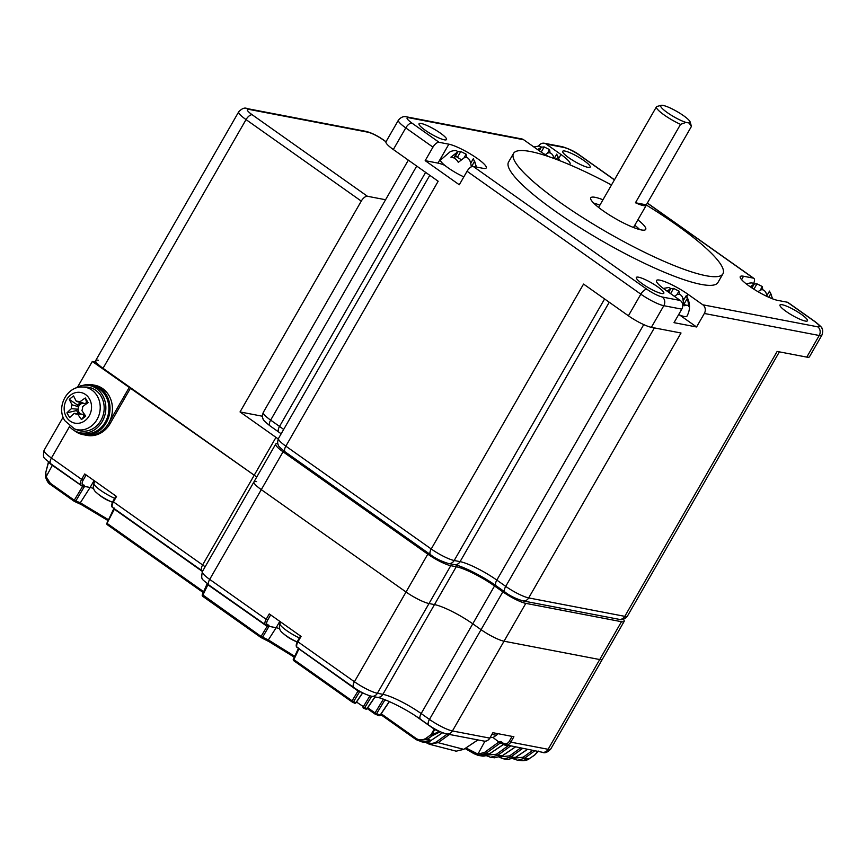 <?xml version="1.0" encoding="UTF-8"?>
<svg xmlns="http://www.w3.org/2000/svg" width="866" height="866" viewBox="0 0 866 866"><rect width="100%" height="100%" fill="white"/><g stroke="black" fill="none" stroke-linecap="round" stroke-linejoin="round"><path stroke-width="1.3" d="M297.157 641.89A12.427 2.241 -150.1 0 1 283.041 633.295A12.427 2.241 -150.1 0 1 282.922 633.198L282.922 633.198A44.383 44.383 0 0 0 283.193 633.436A44.383 44.383 0 0 0 284.665 634.702A43.332 28.004 146 0 0 285.304 635.211A44.307 33.384 -48 0 0 286.137 635.871A44.383 44.383 0 0 0 293.801 640.526A44.307 28.015 111.3 0 0 295.241 641.132A43.332 32.702 -88.8 0 0 297.125 641.944M112.493 502.215A12.427 2.241 -150.1 0 1 112.017 502.031A12.427 2.241 -150.1 0 1 96.981 493.068A12.427 2.241 -150.1 0 1 96.873 492.96L96.873 492.96A44.383 44.383 0 0 0 97.133 493.209A44.383 44.383 0 0 0 98.605 494.475A43.332 28.004 146 0 0 99.254 494.984A44.307 33.384 -48 0 0 100.088 495.644A44.383 44.383 0 0 0 107.741 500.299A44.307 28.015 111.3 0 0 109.181 500.905A43.332 32.702 -88.8 0 0 111.378 501.836A44.383 44.383 0 0 0 112.483 502.226M277.834 443.673A19.02 3.432 -150.1 0 0 275.713 444.063A19.02 3.432 -150.1 0 0 283.052 451.792L427.793 554.153A19.02 3.432 -150.1 0 0 450.764 565.693L456.252 566.743A31.696 5.716 29.9 0 1 494.529 585.968L502.832 591.835A19.02 3.432 -150.1 0 0 525.803 603.364L621.485 621.701L599.727 659.546A19.02 3.432 29.9 0 0 602.379 659.253L550.776 748.993C547.529 752.435 544.703 753.517 542.311 752.262A6.343 5.532 -79.1 0 0 548.113 749.296A19.02 3.432 29.9 0 0 550.776 748.993M502.832 591.835L481.063 629.679A19.02 3.432 29.9 0 0 504.034 641.208L599.727 659.546L504.034 641.208A19.02 3.432 -150.1 0 1 481.063 629.679L472.771 623.812A31.696 5.716 29.9 0 0 434.483 604.587L429.006 603.537A19.02 3.432 -150.1 0 1 406.035 591.998L261.294 489.636A19.02 3.432 -150.1 0 1 253.944 481.907A19.02 3.432 -150.1 0 1 256.607 481.604M385.576 199.743L367.433 196.268A6.343 2.89 125.3 0 0 361.274 201.096L246.041 119.595L103.032 368.277L254.225 475.207A15.848 2.858 29.9 0 1 256.726 477.09A15.848 2.858 29.9 0 0 254.225 475.207L202.622 564.957A15.848 2.858 -150.1 0 1 205.112 566.829M103.032 368.277A19.02 3.432 -150.1 0 1 95.693 360.548A19.02 3.432 -150.1 0 1 98.345 360.256M361.274 201.096L240.034 411.935L275.983 437.362L254.225 475.207L92.294 361.468L77.615 386.983M262.409 416.232L240.034 411.935M278.192 439.019A15.848 2.858 29.9 0 0 275.983 437.362M621.485 621.701A19.02 3.432 29.9 0 0 624.148 621.409A19.02 3.432 29.9 0 0 623.303 619.233M207.515 583.998A1.267 1.191 149.7 0 1 207.407 584.323L207.872 584.767A1.267 0.574 125.3 0 0 208.035 584.388M383.357 699.165A1.267 0.574 -54.7 0 1 383.248 699.382L384.775 700.15L376.569 713.692A1.267 1.126 112.4 0 1 375 714.049A1.267 0.574 125.3 0 1 374.956 714.017L367.227 708.55L374.913 713.974M358.264 690.386A1.267 0.574 -54.7 0 1 358.048 690.981L359.585 691.75L353.631 701.579A1.267 1.126 116.1 0 1 352.04 701.925A1.267 0.574 125.3 0 1 352.007 701.904L293.769 660.715A1.267 0.574 125.3 0 0 293.801 660.736L351.975 701.882M473.854 753.615L465.129 748.549M514.285 758.183L523.216 757.198L532.601 750.4M500.602 756.797L509.641 755.866L520.412 748.062M487.341 755.109L496.489 754.232L508.223 745.723M466.016 747.953L477.935 754.113L484.527 752.424L498.978 741.946L500.169 743.071L485.718 753.55L478.259 755.412L481.388 755.91L489.063 754.091L503.341 744.489M426.527 741.718C429.958 743.937 433.433 743.872 436.929 741.534L438.12 742.66L429.363 744.251L426.516 742.855A1.267 0.574 125.3 0 1 426.44 742.812L425.769 742.335M492.992 737.475L500.169 743.071L501.739 743.374M202.503 594.693L261.067 636.423A1.267 0.574 -54.7 0 0 260.969 637.517A1.267 0.574 -54.7 0 1 260.969 637.517A1.267 1.126 -63.9 0 0 262.593 637.192L268.341 639.92L276.157 627.709A20.611 3.713 -150.1 0 1 279.74 628.748M266.76 640.277A1.267 1.126 -65.2 0 0 268.341 639.92L294.711 656.32M279.805 621.366L276.157 627.709L268.99 626.345L262.593 637.192L261.067 636.423L267.258 626.118L268.99 626.345A2.533 1.158 -54.7 0 0 268.579 625.057L267.637 624.884A5.077 2.306 125.3 0 1 267.691 620.088L270.668 614.903M94.069 480.576L90.096 487.482L84.478 486.411L75.807 500.97L74.281 500.202A1.267 0.574 -54.7 0 0 74.184 501.295A1.267 0.574 -54.7 0 0 74.238 501.327A1.267 1.126 -67.6 0 0 75.807 500.97L80.311 502.789L90.096 487.482A20.611 3.713 -150.1 0 1 93.69 488.511M78.741 503.146A1.267 1.126 -68.5 0 0 80.311 502.789L108.542 519.784M86.135 474.969L83.158 480.154A5.077 2.306 125.3 0 0 83.104 484.938L84.045 485.122A2.533 1.158 -54.7 0 1 84.478 486.411L82.725 486.183A1.267 0.574 125.3 0 0 82.692 485.674M48.777 461.405L45.79 472.392L46.147 476.755L50.358 483.282L74.281 500.202L82.725 486.183M45.79 472.392L48.431 461.989M440.545 731.64L432.242 735.754L431.062 734.628L440.339 731.586M381.192 713.768L415.853 738.276C419.296 740.495 422.77 740.43 426.278 738.092L427.468 739.218L418.332 740.701L415.821 739.412A1.267 0.574 125.3 0 1 415.767 739.369L380.672 714.547L415.712 739.326M92.294 361.468L96.148 362.205A19.02 3.432 -150.1 0 1 95.693 360.548L94.881 361.966M427.793 554.153L406.035 591.998L261.294 489.636A19.02 3.432 -150.1 0 1 253.944 481.907L202.341 571.657A19.02 3.432 29.9 0 0 209.691 579.386L266.154 619.32L269.261 613.907L301.065 636.402L297.958 641.814L354.421 681.748A19.02 3.432 29.9 0 0 377.392 693.276L382.88 694.337A31.696 5.716 -150.1 0 1 421.168 713.552L429.46 719.419A19.02 3.432 29.9 0 0 452.431 730.958L489.766 738.113L492.873 732.701L513.895 736.739L510.788 742.14L548.113 749.296L599.727 659.546A19.02 3.432 29.9 0 0 602.379 659.253L624.148 621.409M406.035 591.998A19.02 3.432 29.9 0 0 429.006 603.537L377.392 693.276A6.343 5.532 -79.1 0 1 371.59 696.242C366.156 694.868 360.234 691.945 353.815 687.507A6.343 2.89 -54.7 0 1 354.421 681.748L406.035 591.998M489.864 737.929L489.94 738.092C488.197 740.549 486.205 741.545 483.953 741.08L446.629 733.924C441.195 732.539 435.262 729.627 428.843 725.178A6.343 2.89 -54.7 0 1 429.46 719.419L481.063 629.679L472.771 623.812A31.696 5.716 29.9 0 0 434.483 604.587L429.006 603.537L450.764 565.693M110.177 423.528L108.651 423.236A25.363 22.115 -79.1 0 1 85.442 435.1L86.957 435.392A25.363 22.115 -79.1 0 0 110.177 423.528L130.69 387.838M202.622 571.159L202.005 570.716A6.343 2.89 -54.7 0 1 202.622 564.957L113.424 501.879L116.531 496.467L84.727 473.973L81.621 479.385L51.43 458.027A19.02 3.432 29.9 0 1 44.079 450.298L63.131 417.174M260.937 637.495L202.763 596.349L260.969 637.517A1.267 1.267 0 0 0 261.142 637.625L274.554 644.456L294.299 657.186L267.085 640.429M50.358 483.282A1.267 0.574 125.3 0 0 50.26 484.386L74.184 501.295A1.267 1.267 0 0 0 74.433 501.436L86.957 507.184L108.131 520.639L79.174 503.319M529.407 758.551L534.409 755.293L538.187 751.125M434.331 728.663A1.267 0.574 -54.7 0 1 434.158 729.096L434.743 729.464L431.658 734.996L432.242 735.754L427.468 739.218L431.214 740.408C428.941 742.227 425.801 742.703 421.785 741.859L431.051 740.43L442.569 732.69M426.321 742.281A1.267 0.574 125.3 0 0 426.44 742.812L429.363 744.251L456.187 751.168L463.797 749.35L477.848 739.91M484.96 741.166L477.935 754.113A1.267 0.639 98.6 0 0 478.378 755.423L465.107 748.57M510.388 746.146L497.669 755.358L490.47 757.252L486.476 755.737M486.043 755.477L490.47 757.252L494.573 757.793L501.988 755.931L515.183 747.066M522.577 748.484L510.832 756.992L503.882 758.919L499.704 757.414M499.195 757.111L503.882 758.919L508.19 759.374L515.595 757.317M534.766 750.811L524.406 758.324L517.684 760.272L513.343 758.789M512.748 758.443L517.684 760.272L522.23 760.651L529.18 758.713L534.246 755.304A1.267 0.704 49.6 0 0 534.528 755.206L534.528 755.206A1.267 0.704 49.6 0 0 534.668 754.935M50.315 484.408L45.552 477.101C46.926 481.139 48.496 483.574 50.26 484.386A1.267 0.574 125.3 0 0 50.315 484.408L74.14 501.262M299.062 648.612L293.855 659.621L352.094 700.81L355.926 702.683A1.267 1.126 115.6 0 1 354.346 703.04M362.605 692.789L356.023 702.543M359.964 691.371A1.267 1.104 -79.1 0 0 359.585 691.75L361.241 692.075M356.521 702.055L364.792 707.587A1.267 1.126 114.3 0 1 363.222 707.944A1.267 0.574 125.3 0 1 363.179 707.923L363.135 707.89M371.666 696.264L364.792 707.587L367.032 708.583A1.267 1.126 113.7 0 1 365.463 708.94M374.924 696.881L367.141 708.442M367.758 707.771L375.043 712.924L380.12 715.121A1.267 1.126 111.7 0 1 378.55 715.478M389.267 701.557L380.217 714.98M385.089 699.815A1.267 1.104 -79.1 0 0 384.775 700.15L386.95 700.562M435.003 729.042L434.743 729.464A9.45 1.7 -150.1 0 0 439.441 731.727L439.408 732.192M522.23 760.651C525.381 760.673 527.751 760.023 529.342 758.703L524.406 758.324L523.216 757.198M202.428 571.495L114.377 509.219L107.103 523.107M84.013 487.428L52.339 465.345A9.45 1.7 -150.1 0 1 48.994 462.433M52.49 464.977A1.267 0.574 125.3 0 1 52.339 465.345L46.147 476.755L45.552 477.101L45.606 472.555M362.724 692.843L356.088 702.694A1.267 1.267 0 0 1 354.486 703.127L352.181 702.012A1.267 1.267 0 0 1 352.007 701.904A1.267 0.574 125.3 0 1 352.094 700.81L358.048 690.981L298.597 648.623M298.662 647.92L293.358 659.123A1.267 1.267 0 0 0 293.769 660.715A1.267 0.574 125.3 0 1 293.855 659.621L293.542 659.08M207.375 583.219L202.319 594.736A1.267 1.267 0 0 0 202.731 596.328A1.267 0.574 -54.7 0 1 202.731 596.328A1.267 0.574 -54.7 0 1 202.817 595.234L207.872 584.767L268.547 627.363M464.035 749.187L456.198 751.179A1.267 0.595 -81.4 0 1 456.187 751.168M474.146 752.673L473.908 753.669L478.259 755.412M108.651 423.236L129.164 387.546M463.84 176.859A19.333 3.486 -150.1 0 1 448.09 167.831A19.333 3.486 -150.1 0 1 440.621 159.972L450.277 151.637A18.662 16.27 -79.1 0 1 455.906 150.565L458.049 151.615L454.293 158.153M471.266 166.878A18.662 16.27 -79.1 0 0 469.729 160.351C468.333 157.774 466.547 156.876 464.371 157.655L458.276 162.364A11.074 9.656 -79.1 0 0 450.905 157.147L458.049 151.615M457.973 151.756A18.662 16.27 100.9 0 1 460.777 151.507L466.135 154.191L466.493 157.406M470.162 161.444A11.074 9.656 100.9 0 1 471.266 162.299M470.714 163.273L473.334 158.716L476.549 167.073M473.518 159.409L474.611 161.282A18.662 16.27 100.9 0 1 476.073 166.986M455.516 156.021L457.41 157.352A4.438 0.801 29.9 0 0 461.405 159.593M754.178 284.102A18.662 16.27 100.9 0 1 756.981 283.853L762.34 286.549L762.697 289.753M766.367 293.801A11.074 9.656 100.9 0 1 767.471 294.656M766.908 295.62L769.528 291.073L772.667 298.867M769.712 291.755L770.805 293.628A18.662 16.27 100.9 0 1 772.191 298.683M767.103 296.486A18.662 16.27 -79.1 0 0 765.934 292.697C764.537 290.121 762.751 289.222 760.575 290.013L757.977 291.669M750.194 286.754L754.254 283.961L752.099 282.922A18.662 16.27 -79.1 0 0 746.481 283.983L746.427 284.005M537.645 149.634A18.662 8.487 -54.7 0 1 540.384 147.869L541.445 147.036L539.291 145.997L533.976 146.939M541.369 147.177L544.173 146.928L549.531 149.623A18.662 8.487 -54.7 0 1 549.888 152.838M553.547 156.876L554.662 157.731M554.186 158.554L556.719 154.148L559.598 160.611M556.903 154.841L559.165 160.448M554.056 158.51L553.125 155.772C551.729 153.206 549.932 152.308 547.767 153.087A18.662 8.487 125.3 0 0 545.288 154.657M683.523 300.199L686.208 295.707C690.354 302.505 690.603 309.335 686.955 316.177A19.333 3.486 -150.1 0 1 684.248 316.48A19.333 3.486 -150.1 0 1 678.63 314.639M686.327 296.334L687.42 298.207L688.979 306.759A11.074 5.044 125.3 0 0 684.108 305.828L682.538 297.265C681.141 294.689 679.355 293.801 677.18 294.581A18.662 8.487 125.3 0 0 674.441 296.345M667.069 291.128A18.662 8.487 -54.7 0 1 669.808 289.363L670.869 288.53L668.714 287.49L663.421 288.432M670.782 288.67L673.586 288.421L678.944 291.117A18.662 8.487 -54.7 0 1 679.301 294.332M682.971 298.369L684.086 299.225M684.097 304.085L685.764 305.265M786.101 311.424A15.848 2.858 -150.1 0 1 779.985 304.984A15.848 2.858 -150.1 0 1 801.342 314.347A15.848 2.858 -150.1 0 1 807.469 320.788A15.848 2.858 -150.1 0 1 786.101 311.424M568.821 157.742A15.848 2.858 -150.1 0 1 562.694 151.301A15.848 2.858 -150.1 0 1 584.052 160.665A15.848 2.858 -150.1 0 1 590.179 167.106A15.848 2.858 -150.1 0 1 568.821 157.742M425.163 130.203A15.848 2.858 -150.1 0 1 419.047 123.762A15.848 2.858 -150.1 0 1 440.404 133.126A15.848 2.858 -150.1 0 1 446.531 139.567A15.848 2.858 -150.1 0 1 425.163 130.203M425.184 160.654L437.98 163.111L448.859 144.189A23.458 4.222 -150.1 0 1 477.188 158.402A23.458 4.222 -150.1 0 1 486.248 167.939A23.458 4.222 -150.1 0 1 482.968 168.307L473.215 166.434A6.343 2.89 -54.7 0 0 467.066 171.262L459.294 184.772L425.184 160.654L432.957 147.133A6.343 2.89 -54.7 0 1 439.105 142.316L411.913 123.08A6.343 2.89 125.3 0 0 405.753 127.897L393.326 149.526A19.02 3.432 -150.1 0 1 385.976 141.797L383.227 139.891A12.676 2.284 29.9 0 0 367.92 132.195L249.072 109.419A12.676 2.284 29.9 0 0 252.201 114.767L367.433 196.268M642.453 283.886A15.848 2.858 -150.1 0 1 636.337 277.445A15.848 2.858 -150.1 0 1 657.695 286.808A15.848 2.858 -150.1 0 1 663.821 293.249A15.848 2.858 -150.1 0 1 642.453 283.886M646.328 205.036A120.775 21.758 -150.1 0 1 676.281 224.749A120.775 21.758 -150.1 0 1 722.937 273.829L717.957 282.478A120.775 21.758 -150.1 0 1 555.203 211.152A120.775 21.758 -150.1 0 1 508.548 162.072L513.527 153.423A120.775 21.758 -150.1 0 1 611.472 184.988M722.937 273.829A120.775 21.758 -150.1 0 1 560.183 202.492A120.775 21.758 -150.1 0 1 513.527 153.423M599.867 205.177A31.696 5.716 29.9 0 0 593.654 203.088M637.874 219.834A31.696 5.716 -150.1 0 1 645.711 229.425A31.696 5.716 -150.1 0 1 602.996 210.709A31.696 5.716 -150.1 0 1 590.753 197.827A31.696 5.716 -150.1 0 1 602.974 199.765M690.159 121.976L691.36 126.144A20.135 3.626 -150.1 0 1 691.414 126.458L646.339 204.841A20.135 3.626 -150.1 0 1 646.253 205.274A20.135 3.626 -150.1 0 1 635.46 202.763L680.535 124.368A20.135 3.626 -150.1 0 1 664.2 114.994A20.135 3.626 -150.1 0 1 656.428 106.821A20.135 3.626 -150.1 0 1 657.056 106.41L661.256 105.349A16.963 3.053 -150.1 0 1 683.577 115.708A16.963 3.053 -150.1 0 1 690.159 121.976A16.963 3.053 -150.1 0 1 689.098 123.004L685.959 122.409A16.963 3.053 -150.1 0 1 667.924 113.035A16.963 3.053 -150.1 0 1 661.256 105.349M619.006 619.309A6.343 5.532 -79.1 0 0 624.808 616.343A19.02 3.432 -150.1 0 0 627.471 616.04C624.949 619.136 622.124 620.218 619.006 619.309L522.891 600.885A6.343 5.532 -79.1 0 0 528.693 597.919L681.022 333.009L651.373 327.326A19.02 3.432 -150.1 0 1 628.402 315.787L583.554 284.07L431.225 548.979L285.845 446.163A19.02 3.432 -150.1 0 1 278.495 438.434C277.423 441.411 277.391 443.652 278.387 445.135C277.867 445.568 280.14 447.83 285.228 451.922A6.343 2.89 -54.7 0 1 285.845 446.163L438.174 181.243L393.326 149.526M815.144 321.697L787.952 302.461A6.343 2.89 125.3 0 0 787.4 302.234L814.592 321.47A6.343 2.89 -54.7 0 1 815.144 321.697C820.232 325.789 822.516 328.052 821.986 328.485C822.992 329.968 822.949 332.208 821.877 335.185L809.45 356.814A19.02 3.432 -150.1 0 1 806.787 357.117L777.138 351.434L624.808 616.343L528.693 597.919A19.02 3.432 -150.1 0 1 505.722 586.379L496.824 580.09A30.429 5.477 29.9 0 0 460.073 561.644L454.195 560.508A19.02 3.432 -150.1 0 1 431.225 548.979A6.343 2.89 -54.7 0 0 430.608 554.738L285.228 451.922M806.787 357.117L819.225 335.488L704.339 313.47L696.567 326.98L674.019 322.661L681.791 309.14A6.343 5.532 -79.1 0 0 680.286 300.48L662.306 297.027A6.343 5.532 100.9 0 1 663.811 305.698L651.373 327.326M753.723 283.139A6.343 2.89 125.3 0 0 753.842 278.343A6.343 2.89 125.3 0 0 753.29 278.116L743.537 276.243A23.458 4.222 -150.1 0 0 740.257 276.611A23.458 4.222 -150.1 0 0 753.701 289.082A23.458 4.222 -150.1 0 0 777.646 300.372L787.4 302.234M523.67 139.751L408.784 117.733A6.343 5.532 -79.1 0 0 406.879 116.91L521.754 138.928A6.343 5.532 100.9 0 1 523.67 139.751L538.425 150.186A23.458 4.222 -150.1 0 0 548.557 156.562M538.63 146.008A6.343 5.532 100.9 0 1 544.303 143.247A6.343 5.532 100.9 0 1 546.219 144.07L564.199 147.523A6.343 5.532 -79.1 0 0 562.283 146.7C569.557 148.952 575.479 151.864 580.068 155.436L614.47 179.771M558.851 158.186L560.973 154.505L546.219 144.07M448.859 144.189L439.105 142.316M444.767 165.319A23.458 4.222 29.9 0 0 437.98 163.111M679.756 315.094L696.567 326.98M704.339 313.47A6.343 5.532 -79.1 0 0 702.835 304.8L688.091 294.364L686.792 296.616M688.091 294.364A23.458 4.222 -150.1 0 0 656.482 280.508A23.458 4.222 -150.1 0 0 665.543 290.045L680.286 300.48M560.973 154.505A23.458 4.222 -150.1 0 1 570.034 164.042A23.458 4.222 -150.1 0 1 569.189 164.54M639.703 229.566A31.696 5.716 29.9 0 0 634.767 225.247M680.535 124.368L685.959 122.409M691.414 126.458L689.098 123.004M635.46 202.763L646.339 204.841M74.368 430.619A25.363 22.115 -79.1 0 0 83.006 434.635L85.442 435.1A25.363 22.115 -79.1 0 0 108.553 423.409A25.363 22.115 -79.1 0 0 108.759 395.21A25.363 22.115 -79.1 0 0 94.989 385.283L92.554 384.818A25.363 22.115 -79.1 0 0 83.039 385.359M83.006 434.635A25.363 22.115 -79.1 0 0 106.117 422.944A25.363 22.115 -79.1 0 0 106.323 394.744A25.363 22.115 -79.1 0 0 92.554 384.818M69.702 426.191L69.41 426.516A24.096 21.011 -79.1 0 0 80.192 432.805L83.244 433.39A24.096 21.011 -79.1 0 0 108.412 413.677A24.096 21.011 -79.1 0 0 92.316 386.063L89.263 385.478A24.096 21.011 -79.1 0 0 74.866 388.52M80.192 432.805A24.096 21.011 -79.1 0 0 105.36 413.093A24.096 21.011 -79.1 0 0 89.263 385.478M84.121 403.383A5.542 4.839 -79.1 0 0 82.855 403.307A5.542 4.839 -79.1 0 0 78.568 406.76A5.542 4.839 -79.1 0 0 78.135 409.239A5.542 4.839 -79.1 0 0 78.936 412.086A5.542 4.839 -79.1 0 0 80.96 413.937A5.542 4.839 -79.1 0 0 81.859 414.24M85.896 404.216A5.542 4.839 -79.1 0 0 85.02 403.675L86.622 402.387L87.185 403.329M85.409 420.335A15.61 13.618 -79.1 0 0 89.274 398.598A15.61 13.618 -79.1 0 0 70.298 395.307A15.61 13.618 -79.1 0 0 66.433 417.044A15.61 13.618 -79.1 0 0 85.409 420.335M74.422 428.865L77.637 430.099A22.191 19.355 -79.1 0 0 99.861 422.143A22.191 19.355 -79.1 0 0 100.954 396.033A22.191 19.355 -79.1 0 0 85.896 387.048L82.443 387.005C66.671 386.225 56.009 407.431 64.831 420.703L74.422 428.865A21.574 18.814 -79.1 0 0 96.029 421.125A21.574 18.814 -79.1 0 0 97.089 395.74A21.574 18.814 -79.1 0 0 82.443 387.005M73.578 395.946A55.435 38.992 162.1 0 0 71.38 397.646A55.435 38.992 162.1 0 0 69.291 399.41A56.983 19.42 51.1 0 0 72.073 404.812A6.419 5.597 -79.1 0 0 71.38 408.676A56.983 20.015 148.9 0 0 66.898 412.844A55.435 38.472 37.7 0 0 69.735 417.531A56.983 20.015 -31.1 0 1 74.216 413.374A6.419 5.597 -79.1 0 0 76.468 414.045A6.419 5.597 -79.1 0 0 77.604 413.959A56.983 19.42 51.1 0 0 81.458 419.566A55.435 4.146 -40.5 0 0 83.58 417.856A55.435 4.146 -40.5 0 0 85.745 416.113A56.983 19.42 -128.9 0 1 81.88 410.506A6.419 5.597 -79.1 0 0 82.573 406.63A56.983 20.015 -31.1 0 1 88.137 402.679A55.435 4.666 -119.3 0 0 85.301 397.981A56.983 20.015 148.9 0 0 79.737 401.932A6.419 5.597 -79.1 0 0 78.86 401.532A6.419 5.597 -79.1 0 0 76.36 401.348A56.983 19.42 -128.9 0 1 73.578 395.946M72.073 404.812L78.568 406.76L77.507 405.007L80.506 402.593M69.291 399.41L77.507 405.007M81.458 419.566L84.186 416.07L83.125 414.316L77.604 413.959M82.855 403.307L76.36 401.348M78.46 413.731L76.533 410.538L78.135 409.239L71.38 408.676M83.125 414.316A5.542 4.839 -79.1 0 0 84.283 414.045M85.149 415.29L84.186 416.07M79.737 401.932L85.02 403.675M85.301 397.981L86.622 402.387M66.898 412.844L76.533 410.538M74.216 413.374L80.96 413.937M299.387 637.971A16.963 3.053 -150.1 0 1 279.989 623.661L280.746 622.037M490.199 737.648L493.349 737.367L496.997 734.758A16.963 3.053 -150.1 0 1 492.126 734.281M114.669 498.351A16.963 3.053 -150.1 0 1 93.939 483.434L94.968 481.215M252.201 114.767A6.343 2.89 125.3 0 0 246.041 119.595A19.02 3.432 -150.1 0 1 238.691 111.866L95.693 360.548M283.052 451.792L209.691 579.386A6.343 2.89 -54.7 0 0 209.074 585.145C201.81 578.261 200.825 580.75 202.341 571.657M456.252 566.743L382.88 694.337A6.343 5.532 -79.1 0 1 377.078 697.303L371.59 696.242M494.529 585.968L421.168 713.552A6.343 2.89 -54.7 0 0 420.551 719.31C406.836 709.373 384.71 698.461 377.078 697.303M525.803 603.364L452.431 730.958A6.343 5.532 -79.1 0 1 446.629 733.924M383.227 139.891A6.343 2.89 -54.7 0 1 383.779 140.119C377.36 135.67 371.438 132.758 366.004 131.383L247.156 108.596C244.753 107.33 241.928 108.423 238.691 111.866M367.92 132.195A6.343 5.532 -79.1 0 0 366.004 131.383M249.072 109.419A6.343 5.532 -79.1 0 0 247.156 108.596M426.375 742.757L425.791 742.335M502.875 744.154L501.338 743.06A1.267 0.574 125.3 0 1 501.219 743.017A1.267 0.574 125.3 0 1 501.349 741.859L503.081 743.093A5.077 4.427 -79.1 0 0 509.251 741.372L512.12 736.392M436.929 741.534L447.267 734.043M498.978 741.946L499.152 741.837A2.533 2.208 100.9 0 1 501.349 741.859M114.128 507.985L106.908 523.151A1.267 1.267 0 0 0 107.319 524.731A1.267 0.574 125.3 0 0 107.373 524.764L203.337 592.636L107.319 524.731A1.267 0.574 125.3 0 1 107.416 523.638L203.748 591.77M426.278 738.092L431.062 734.628L434.158 729.096L415.171 715.673M389.397 701.612L380.282 715.132A1.267 1.267 0 0 1 378.756 715.597L375.205 714.158A1.267 1.267 0 0 1 374.956 714.017A1.267 0.574 125.3 0 1 375.043 712.924L383.248 699.382L382.512 698.851M375.075 696.913L367.195 708.594A1.267 1.267 0 0 1 365.636 709.038L363.384 708.042A1.267 1.267 0 0 1 363.179 707.923A1.267 0.574 125.3 0 1 363.265 706.818L369.923 695.842M69.496 426.613L51.43 458.027A6.343 2.89 -54.7 0 0 50.813 463.786C43.549 456.902 42.564 459.391 44.079 450.298M267.042 625.49A1.267 1.104 -79.1 0 0 267.421 625.653L266.479 625.468A1.267 1.104 -79.1 0 1 266.089 625.306A6.343 2.89 -54.7 0 1 265.537 625.079A6.343 2.89 -54.7 0 1 266.154 619.32L267.691 620.088M115.979 496.077L112.937 501.36L113.424 501.879A6.343 2.89 125.3 0 0 112.818 507.638L202.005 570.716M483.953 741.08A6.343 5.532 -79.1 0 0 489.766 738.113L493.025 732.733M297.644 641.273L297.958 641.814A6.343 2.89 125.3 0 0 297.341 647.573L353.815 687.507M509.251 741.372L510.788 742.14A6.343 5.532 100.9 0 1 504.986 745.106A6.343 5.532 100.9 0 1 503.07 744.284A1.267 0.574 125.3 0 1 502.962 744.24L500.949 742.898A1.267 1.104 -79.1 0 0 500.245 743.028M83.104 484.938A1.267 1.104 100.9 0 1 81.556 485.371A6.343 2.89 -54.7 0 1 81.003 485.144A6.343 2.89 -54.7 0 1 81.621 479.385L83.158 480.154M509.641 755.866L510.832 756.992L515.357 757.469L527.372 749.393M496.489 754.232L497.669 755.358L502.215 755.769M449.443 734.455L438.12 742.66L463.797 749.35L477.956 739.921M484.527 752.424L485.718 753.55L489.29 753.929M415.853 738.276A1.267 0.574 125.3 0 0 415.767 739.369L421.785 741.859M442.656 732.723L431.29 740.268M112.818 507.638C111.259 506.913 111.303 504.824 112.937 501.36L113.11 501.338M84.045 485.122A1.267 1.104 100.9 0 1 82.887 485.718L81.003 485.144L50.813 463.786M267.421 625.653A1.267 1.104 -79.1 0 0 268.579 625.057M209.074 585.145L266.479 625.468A1.267 1.104 -79.1 0 0 267.637 624.884M503.081 743.093A1.267 0.574 125.3 0 0 502.962 744.24L542.311 752.262M474.611 161.282L471.44 166.792M466.135 154.191L464.046 157.839M460.777 151.507L457.41 157.352M456.999 152.438L453.838 157.926M762.34 286.549L760.24 290.186M756.981 283.853L753.907 289.201M753.193 284.795L751.547 287.674M770.805 293.628L768.737 297.233M540.384 147.869L538.869 150.5M557.996 156.714L556.448 159.409M549.531 149.623L547.431 153.271M544.173 146.928L541.207 152.08M687.42 298.207L684.086 303.998M678.944 291.117L676.855 294.765M673.586 288.421L670.598 293.628M669.808 289.363L668.292 291.994M281.158 433.79L270.03 425.877A6.343 2.89 -54.7 0 1 270.647 420.118A19.02 3.432 -150.1 0 1 263.296 412.389L408.341 160.145M278.928 432.177A6.343 2.89 -54.7 0 1 279.534 426.418L270.647 420.118L416.719 166.077M283.647 429.471A30.429 5.477 29.9 0 0 279.534 426.418L425.617 172.366M522.891 600.885C515.627 598.633 509.695 595.721 505.116 592.149L496.218 585.849C483.001 576.269 461.6 565.715 454.271 564.61L448.393 563.485A6.343 5.532 -79.1 0 0 454.195 560.508L604.598 298.954M454.271 564.61A6.343 5.532 -79.1 0 0 460.073 561.644L609.242 302.234M496.218 585.849A6.343 2.89 -54.7 0 1 496.824 580.09L643.741 324.598M505.116 592.149A6.343 2.89 -54.7 0 1 505.722 586.379L654.36 327.9M628.402 315.787L640.84 294.169L467.066 171.262M432.957 147.133L405.753 127.897A19.02 3.432 -150.1 0 1 398.414 120.168L385.976 141.797M681.791 309.14L663.811 305.698A19.02 3.432 -150.1 0 1 640.84 294.169A6.343 2.89 125.3 0 1 646.999 289.341L473.215 166.434M821.877 335.185A19.02 3.432 -150.1 0 1 819.225 335.488A6.343 5.532 -79.1 0 0 817.721 326.818L702.835 304.8M743.537 276.243L741.588 279.631M614.405 179.89L579.516 155.209A6.343 2.89 -54.7 0 1 580.068 155.436M647.313 203.153L753.29 278.116M814.592 321.47C819.766 325.324 820.806 327.11 817.721 326.818M579.516 155.209C573.563 151.193 568.464 148.638 564.199 147.523M408.784 117.733C405.678 117.43 406.728 119.216 411.913 123.08M646.999 289.341C652.942 293.358 658.052 295.923 662.306 297.027M279.989 623.661C278.657 627.655 279.631 630.827 282.922 633.198M496.997 734.758L497.777 733.643M93.939 483.434C92.597 487.417 93.582 490.6 96.873 492.96M275.713 444.063L253.944 481.907M386.03 141.71L383.779 140.119M428.843 725.178L420.551 719.31M503.417 744.533L489.225 754.07C486.313 755.866 483.704 756.473 481.388 755.91M515.292 747.077L502.15 755.91L494.573 757.793M527.481 749.415L515.519 757.458L508.19 759.374M534.409 755.293A1.267 1.267 0 0 0 534.528 755.206L538.49 751.103M297.341 647.573C295.793 646.848 295.836 644.759 297.471 641.295L300.513 636.012M456.198 751.179L455.548 751.049M754.254 283.961L751.959 287.945M539.291 150.792L541.445 147.036M670.869 288.53L668.704 292.286M633.479 227.487L646.253 205.274M270.03 425.877C264.942 421.796 262.669 419.534 263.188 419.09C262.192 417.618 262.225 415.377 263.296 412.389M448.393 563.485C441.119 561.222 435.197 558.31 430.608 554.738M429.785 175.322L278.495 438.434M627.471 616.04L779.378 351.856M647.378 203.045L753.842 278.343M544.303 143.247L562.283 146.7M406.879 116.91C403.783 116.001 400.958 117.083 398.414 120.168M598.579 207.418L656.428 106.821"/></g></svg>
